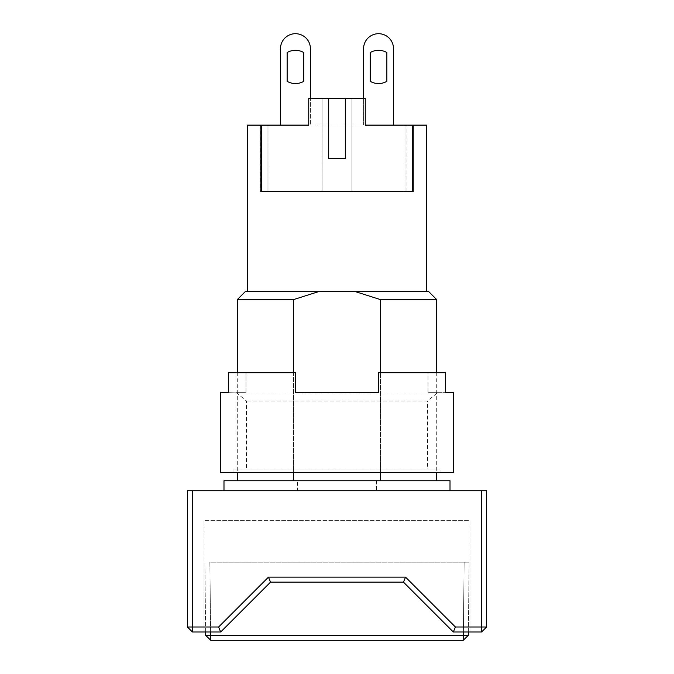 <?xml version="1.0" encoding="UTF-8"?>
<svg xmlns="http://www.w3.org/2000/svg" width="674" height="674" viewBox="0 0 674 674"><rect width="100%" height="100%" fill="white"/><g stroke="black" fill="none" stroke-linecap="round" stroke-linejoin="round"><path stroke-width="0.51" stroke-dasharray="3.37 2.53" d="M436.718 299.61L380.465 299.61L380.465 480.756L436.718 480.756L237.282 480.756L380.465 480.756M436.718 372.73L436.718 472.449M428.403 291.294L354.347 291.294L380.465 299.61M450.013 490.731L223.987 490.731L450.013 490.731M354.347 291.294L245.597 291.294M380.465 472.449L380.465 372.73M450.013 480.756L223.987 480.756M376.505 480.756L376.505 490.731L297.495 490.731L297.495 480.756L297.495 490.731L376.505 490.731L376.505 480.756M293.535 480.756L293.535 299.61L319.653 291.294M293.535 372.73L293.535 472.449M297.495 490.731L376.505 490.731L297.495 490.731M293.535 299.61L237.282 299.61M426.743 125.103L413.103 125.103L413.103 191.585L260.897 191.585L260.897 125.103L247.257 125.103M486.569 627.005L481.59 627.005L481.59 631.993L486.569 627.005L486.569 490.731L187.431 490.731L187.431 627.005L218.603 627.005L268.454 577.146L405.546 577.146L455.397 627.005L481.59 627.005L481.59 490.731M363.589 98.514L363.589 48.654A14.954 14.954 0 0 1 378.552 33.7A14.954 14.954 0 0 1 393.506 48.654L393.506 125.103L393.506 48.654A14.954 14.954 0 0 0 378.552 33.7A14.954 14.954 0 0 0 363.589 48.654A14.954 14.954 0 0 1 378.552 33.7A14.954 14.954 0 0 1 393.506 48.654A14.954 14.954 0 0 0 378.552 33.7A14.954 14.954 0 0 0 363.589 48.654L363.589 125.103L393.506 125.103L363.589 125.103L393.506 125.103L363.589 125.103L393.506 125.103L393.506 48.654A14.954 14.954 0 0 0 378.552 33.7A14.954 14.954 0 0 0 363.589 48.654L363.589 125.103L365.249 125.103L365.249 98.514L365.249 125.103L322.046 125.103L365.249 125.103L365.249 98.514L345.307 98.514L365.249 98.514L345.307 98.514L345.307 158.348L328.693 158.348L345.307 158.348L345.307 98.514L345.307 158.348L328.693 158.348L328.693 98.514L308.751 98.514L308.751 125.103L308.751 98.514L322.046 98.514L308.751 98.514L308.751 125.103L322.046 125.103L261.31 125.103L261.31 191.585L269.019 191.585L269.019 125.103L261.31 125.103L269.019 125.103L261.386 125.103L267.94 125.103L267.94 191.585L260.552 191.585L267.94 191.585L267.94 125.103L260.897 125.103M413.103 125.103L365.249 125.103M406.06 191.585L406.06 125.103L406.06 191.585L413.448 191.585L413.448 125.103L413.448 191.585L406.06 191.585M192.41 490.731L192.41 631.993L220.668 631.993L270.527 582.134L403.473 582.134L453.332 631.993L455.397 627.005M260.552 125.103L260.552 191.585L260.552 125.103M481.59 631.993L453.332 631.993L469.955 631.993L453.332 631.993L403.473 582.134L453.332 631.993M405.546 577.146L403.473 582.134L270.527 582.134L403.473 582.134M268.454 577.146L270.527 582.134L220.668 631.993L270.527 582.134M218.603 627.005L220.668 631.993L204.045 631.993L220.668 631.993M187.431 627.005L192.41 631.993M469.955 520.64L469.955 631.993L469.955 520.64L204.045 520.64L469.955 520.64M204.045 631.993L204.045 520.64L204.045 631.993M210.608 631.993L209.867 562.192L464.133 562.192L209.867 562.192L210.642 635.312L463.358 635.312L464.133 562.192L469.121 562.192L464.133 562.192L463.392 631.993M205.621 631.993L204.879 562.192L205.654 635.312L210.751 640.3L463.249 640.3L468.346 635.312L469.121 562.192L468.379 631.993M210.751 640.3L210.642 635.312L205.654 635.312M468.346 635.312L463.358 635.312L463.249 640.3M386.859 81.335A16.623 16.623 0 0 1 370.237 81.335L370.237 52.547A16.623 16.623 0 0 1 386.859 52.547L386.859 81.335A16.623 16.623 0 0 1 370.237 81.335L370.237 52.547A16.623 16.623 0 0 1 386.859 52.547L386.859 81.335A16.623 16.623 0 0 1 370.237 81.335L370.237 52.547A16.623 16.623 0 0 1 386.859 52.547L386.859 81.335M303.763 81.335A16.623 16.623 0 0 1 287.141 81.335L287.141 52.547A16.623 16.623 0 0 1 303.763 52.547L303.763 81.335A16.623 16.623 0 0 1 287.141 81.335L287.141 52.547A16.623 16.623 0 0 1 303.763 52.547L303.763 81.335A16.623 16.623 0 0 1 287.141 81.335L287.141 52.547A16.623 16.623 0 0 1 303.763 52.547L303.763 81.335M308.751 125.103L280.494 125.103L310.411 125.103L280.494 125.103L310.411 125.103L280.494 125.103L280.494 48.654A14.954 14.954 0 0 1 295.448 33.7A14.954 14.954 0 0 1 310.411 48.654A14.954 14.954 0 0 0 295.448 33.7A14.954 14.954 0 0 0 280.494 48.654L280.494 125.103L280.494 48.654A14.954 14.954 0 0 1 295.448 33.7A14.954 14.954 0 0 1 310.411 48.654L310.411 125.103L310.411 48.654A14.954 14.954 0 0 0 295.448 33.7A14.954 14.954 0 0 0 280.494 48.654A14.954 14.954 0 0 1 295.448 33.7A14.954 14.954 0 0 1 310.411 48.654L310.411 98.514M393.506 48.654L393.506 125.103L393.506 48.654M269.019 125.103L269.019 191.585L261.386 191.585L261.386 125.103L261.386 191.585L412.69 191.585L412.69 125.103M327.025 98.514L327.025 125.103L327.025 98.514L322.046 98.514L351.954 98.514L327.025 98.514M346.975 125.103L346.975 98.514L346.975 125.103M412.614 191.585L412.614 125.103L412.614 191.585L404.981 191.585L404.981 125.103L404.981 191.585L412.614 191.585M412.69 191.585L404.981 191.585L412.69 191.585M328.693 98.514L322.046 98.514L328.693 98.514L328.693 158.348L328.693 98.514L322.046 98.514L322.046 191.585L351.954 191.585L322.046 191.585L351.954 191.585L322.046 191.585L322.046 98.514L351.954 98.514L351.954 191.585L351.954 98.514L351.954 191.585L351.954 98.514L351.954 125.103L351.954 98.514L345.307 98.514M322.046 191.585L322.046 98.514L322.046 191.585M440.038 469.121L233.962 469.121L440.038 469.121L440.038 472.449L233.962 472.449L440.038 472.449M233.962 469.121L233.962 472.449M437.544 392.672L428.563 392.672L445.666 392.672L428.563 392.672L437.544 392.672L427.577 400.988L246.423 400.988L427.577 400.988L427.577 469.121L246.423 469.121L427.577 469.121M236.456 392.672L245.437 392.672L236.456 392.672L246.423 400.988L246.423 469.121M245.985 393.094L228.334 392.672L245.985 393.094L245.985 372.73L245.985 393.094L295.448 393.094L245.985 393.094M445.666 392.672L445.666 372.73L428.015 372.73L428.015 393.094L295.448 393.094L295.448 372.73L228.334 372.73L228.334 392.672M220.668 472.449L453.332 472.449M295.448 392.672L295.448 372.73L245.985 372.73L295.448 372.73L295.448 392.672M378.552 372.73L378.552 393.094L378.552 372.73L378.552 393.094L428.015 393.094L428.015 372.73L378.552 372.73L445.666 372.73L378.552 372.73M228.334 372.73L245.985 372.73L228.334 372.73M322.046 125.103L322.046 98.514L322.046 125.103M237.282 372.73L237.282 472.449"/><path stroke-width="1.01" d="M380.465 372.73L380.465 299.61L354.347 291.294L428.403 291.294L436.718 299.61L436.718 372.73M436.718 472.449L436.718 480.756M223.987 490.731L223.987 480.756L450.013 480.756L450.013 490.731M247.257 291.294L247.257 125.103L260.897 125.103L260.897 191.585L413.103 191.585L413.103 125.103L426.743 125.103L426.743 291.294M380.465 299.61L436.718 299.61M380.465 480.756L380.465 472.449M319.653 291.294L293.535 299.61L237.282 299.61L245.597 291.294L354.347 291.294M293.535 299.61L293.535 372.73M293.535 472.449L293.535 480.756M187.431 627.005L192.41 627.005L192.41 631.993L187.431 627.005L187.431 490.731L486.569 490.731L486.569 627.005L481.59 631.993L481.59 627.005L455.397 627.005L405.546 577.146L268.454 577.146L218.603 627.005L192.41 627.005L192.41 490.731M260.897 125.103L269.019 125.103M363.589 98.514L363.589 48.654A14.954 14.954 0 0 1 378.552 33.7A14.954 14.954 0 0 1 393.506 48.654L393.506 125.103L365.249 125.103L413.103 125.103M481.59 490.731L481.59 627.005L486.569 627.005M455.397 627.005L453.332 631.993L481.59 631.993M192.41 631.993L220.668 631.993L218.603 627.005M268.454 577.146L270.527 582.134L220.668 631.993M405.546 577.146L403.473 582.134L270.527 582.134M453.332 631.993L403.473 582.134M463.392 631.993L463.249 640.3L210.751 640.3L205.654 635.312L205.621 631.993M468.379 631.993L468.346 635.312L210.642 635.312L210.608 631.993M205.654 635.312L210.642 635.312L210.751 640.3M468.346 635.312L463.249 640.3M378.552 83.559A16.623 16.623 0 0 0 386.859 81.335L386.859 52.547A16.623 16.623 0 0 0 370.237 52.547L370.237 81.335A16.623 16.623 0 0 0 386.859 81.335A16.623 16.623 0 0 1 370.237 81.335A16.623 16.623 0 0 0 378.552 83.559M295.448 83.559A16.623 16.623 0 0 0 303.763 81.335L303.763 52.547A16.623 16.623 0 0 0 287.141 52.547L287.141 81.335A16.623 16.623 0 0 0 303.763 81.335L303.763 52.547A16.623 16.623 0 0 0 287.141 52.547L287.141 81.335A16.623 16.623 0 0 0 303.763 81.335L303.763 52.547A16.623 16.623 0 0 0 287.141 52.547L287.141 81.335A16.623 16.623 0 0 0 295.448 83.559M310.411 98.514L310.411 48.654A14.954 14.954 0 0 0 295.448 33.7A14.954 14.954 0 0 0 280.494 48.654L280.494 125.103L280.494 48.654L280.494 125.103L308.751 125.103L261.31 125.103L261.31 191.585L412.69 191.585L412.69 125.103M386.859 52.547A16.623 16.623 0 0 0 370.237 52.547L370.237 81.335L370.237 52.547A16.623 16.623 0 0 1 386.859 52.547M308.751 125.103L308.751 98.514L328.693 98.514L328.693 158.348L345.307 158.348L345.307 98.514L365.249 98.514L365.249 125.103M328.693 98.514L345.307 98.514M220.668 392.672L228.334 392.672L228.334 372.73L295.448 372.73L295.448 392.672L378.552 392.672L378.552 372.73L445.666 372.73L445.666 392.672L453.332 392.672L453.332 472.449L220.668 472.449L220.668 392.672L228.334 392.672M453.332 392.672L445.666 392.672M237.282 299.61L237.282 372.73M237.282 472.449L237.282 480.756"/></g></svg>
